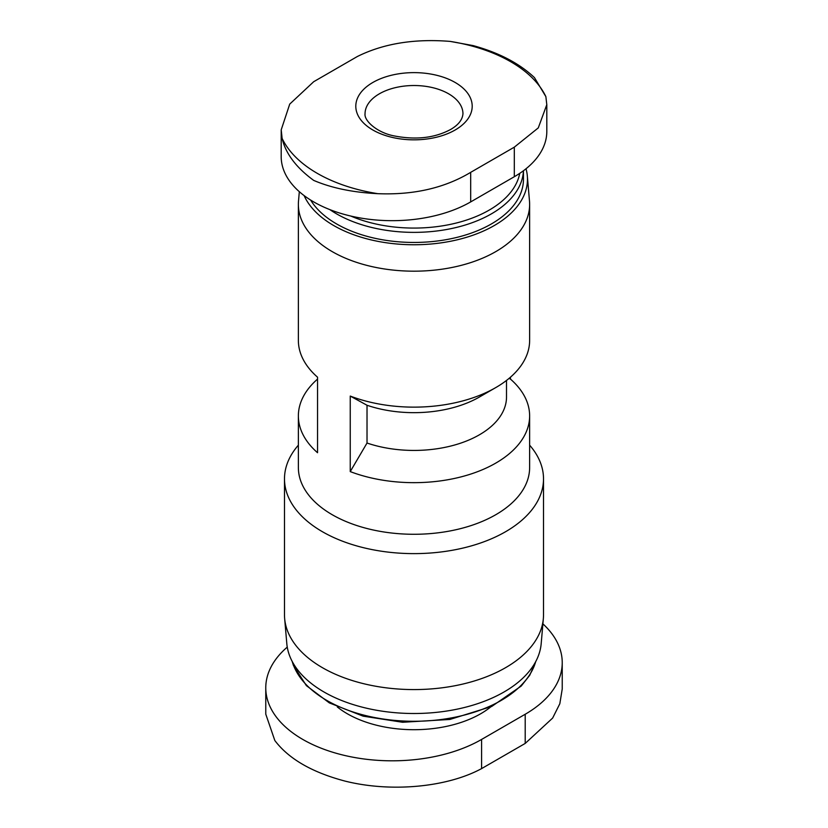 <?xml version="1.0" encoding="UTF-8"?>
<svg xmlns="http://www.w3.org/2000/svg" width="828" height="828" viewBox="0 0 828 828"><rect width="100%" height="100%" fill="white"/><g stroke="black" fill="none" stroke-linecap="round" stroke-linejoin="round"><path stroke-width="1.24" d="M526.008 168.757A113.477 65.515 180 0 1 527.332 176.002L529.496 201.121A115.63 66.757 180 0 1 529.63 204.423L529.63 340.38A115.63 66.757 180 0 1 495.765 387.587A115.63 66.757 180 0 1 350.244 396.074L367.021 405.265L367.021 443.032L350.244 471.598L350.244 396.074M495.765 387.587L479.412 397.026A92.508 53.406 180 0 1 367.021 405.265M506.508 380.435L506.508 397.026A92.508 53.406 180 0 1 459.892 443.404A92.508 53.406 180 0 1 367.021 443.032M509.106 378.344L510.462 379.1A115.63 66.757 180 0 1 529.63 415.904A115.63 66.757 180 0 1 468.762 474.703A115.63 66.757 180 0 1 350.244 471.598M287.254 647.123A126.425 72.988 0 0 0 265.767 687.82A126.425 72.988 0 0 0 343.817 755.26A126.425 72.988 0 0 0 481.596 739.435L525.2 714.253A126.425 72.988 0 0 0 562.233 662.648A126.425 72.988 0 0 0 542.889 623.846M282.12 138.421L281.209 129.82L281.189 156.585A111.004 64.087 0 0 0 349.716 215.797A111.004 64.087 0 0 0 470.687 201.908L514.302 176.726A111.004 64.087 0 0 0 546.811 131.404L546.811 104.638L538.283 127.895L514.302 147.167L470.687 172.348C444.605 188.018 413.658 195.129 377.837 193.68A136.744 78.95 180 0 1 282.12 138.421C285.66 153.604 296.186 167.608 313.698 180.4C331.531 188.028 352.914 192.458 377.837 193.68M523.462 170.723L523.462 179.241A109.462 63.197 180 0 1 432.288 241.559A109.462 63.197 180 0 1 310.645 200.065M527.332 176.002A113.477 65.515 180 0 1 431.046 244.012A113.477 65.515 180 0 1 304.114 195.584M529.63 204.423A115.63 66.757 180 0 1 414 271.18A115.63 66.757 180 0 1 298.37 204.423A115.63 66.757 180 0 1 298.504 201.121L299.322 191.682M317.538 379.1A115.63 66.757 180 0 0 298.37 415.904A115.63 66.757 180 0 0 317.538 452.719L317.538 377.185A115.63 66.757 180 0 1 298.37 340.38L298.37 204.423M529.63 415.904L529.63 467.52A115.63 66.757 180 0 1 414 534.277A115.63 66.757 180 0 1 298.37 467.52L298.37 415.904M510.462 379.1L510.462 377.185M529.63 445.174A129.51 74.768 180 0 1 543.51 478.853A129.51 74.768 180 0 1 414 553.621A129.51 74.768 180 0 1 284.49 478.853A129.51 74.768 180 0 1 298.37 445.174M543.51 478.853L543.51 614.811A129.51 74.768 180 0 1 543.354 618.506A129.51 74.768 180 0 1 414 689.579A129.51 74.768 180 0 1 284.646 618.506A129.51 74.768 180 0 1 284.49 614.811L284.49 478.853M543.354 618.506L541.191 643.625A127.357 73.526 180 0 1 414 713.508A127.357 73.526 180 0 1 286.809 643.625L284.646 618.506M281.209 129.82L289.717 104.111L313.698 81.713L357.313 56.532C383.395 43.563 414.342 38.523 450.163 41.4A136.744 78.95 180 0 1 510.69 61.717A136.744 78.95 180 0 1 545.88 96.659L534.453 77.604C519.332 63.332 498.88 52.661 473.109 45.592L450.163 41.4M545.88 96.659L546.79 104.638M455.152 82.469A58.198 33.606 180 0 1 455.152 129.996A58.198 33.606 180 0 1 372.848 129.996A58.198 33.606 180 0 1 372.848 82.469A58.198 33.606 180 0 1 455.152 82.469M562.233 662.648L562.233 688.979L559.821 703.738L552.638 718.073L525.2 743.43L481.596 768.601C447.016 787.376 390.93 792.562 345.193 781.135C312.187 772.441 288.734 758.903 274.834 740.522L265.778 714.16L265.767 687.82M490.714 706.936A94.34 54.472 180 0 1 337.286 706.936M519.746 173.342A106.377 61.417 180 0 1 456.642 222.929A106.377 61.417 180 0 1 350.751 216.036M523.431 170.754A109.462 63.197 180 0 1 449.977 228.859A109.462 63.197 180 0 1 329.906 209.639M535.695 661.655A123.341 71.208 180 0 1 414 721.271A123.341 71.208 180 0 1 292.305 661.655M470.687 201.908L470.687 172.348M514.302 176.726L514.302 147.167M525.2 714.253L525.2 743.43M481.596 739.435L481.596 768.601M365.044 113.788A48.955 28.266 180 0 1 414 85.522A48.955 28.266 180 0 1 462.955 113.788C462.459 119.781 458.319 125.028 450.525 129.53C434.71 137.986 415.987 140.118 394.356 135.947C377.071 132.759 363.989 120.681 365.044 113.788M535.851 661.365L529.744 675.234L521.205 686.06L491.697 706.47L449.842 719.46L402.594 722.264L363.13 716.158L329.316 702.889L306.381 685.625L293.412 665.391L292.149 661.365"/></g></svg>
